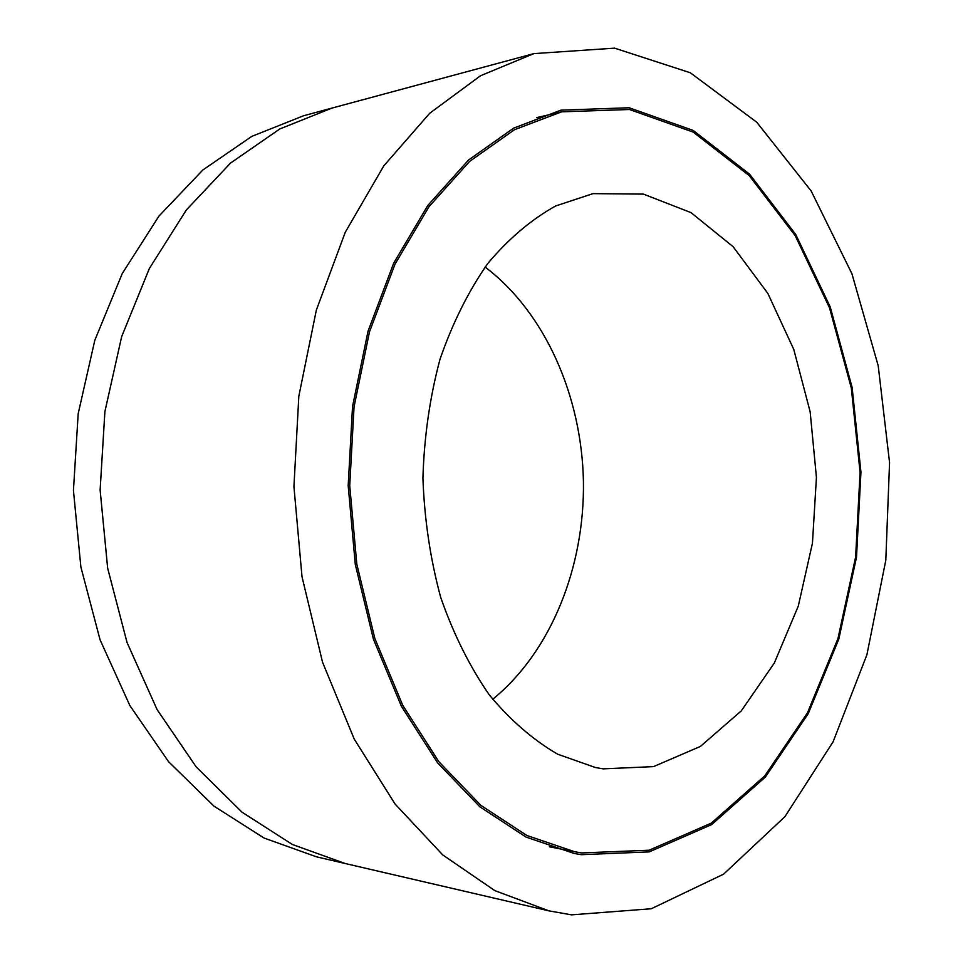 <?xml version="1.0" encoding="UTF-8"?>
<svg xmlns="http://www.w3.org/2000/svg" width="963" height="963" viewBox="0 0 963 963"><rect width="100%" height="100%" fill="white"/><g stroke="black" fill="none" stroke-linecap="round" stroke-linejoin="round"><path stroke-width="1.44" d="M533.887 53.615L331.886 108.109L279.824 128.946L230.566 163.048L186.328 209.97L149.349 268.508L121.663 336.641L104.895 411.586L100.116 489.998L107.651 568.194L127.032 642.502L157.101 709.623L196.115 766.825L241.978 812.158L292.403 844.503L345.163 863.498L292.403 844.503L241.978 812.158L196.127 766.825L157.113 709.623L127.044 642.502L107.663 568.194L100.128 489.998L104.907 411.586L121.663 336.629L149.361 268.508L186.341 209.97L230.578 163.048L279.836 128.946L331.898 108.109L303.574 115.753L251.8 136.385L202.868 169.982L158.955 216.085L122.265 273.528L94.807 340.3L78.184 413.705L73.441 490.468L80.88 567.014L100.068 639.793L129.861 705.554L168.537 761.661L214.051 806.212L264.127 838.063L316.598 856.865L548.946 910.866L571.577 914.85L651.277 908.747L723.61 874.163L784.953 816.624L833.115 741.751L866.917 654.744L885.804 560.273L889.559 462.601L878.208 365.735L851.93 273.757L811.159 190.987L756.749 122.229L690.327 72.767L614.611 48.15L533.887 53.615L480.525 75.74L429.715 113.249L383.84 165.817L345.296 232.191L316.346 310.086L298.831 396.226L293.932 486.592L302.009 576.729L322.533 662.195L354.203 739.03L395.047 803.997L442.751 854.927L494.838 890.631L548.946 910.866M492.695 699.282C551.281 651.578 584.734 566.774 583.434 481.5C581.736 396.25 545.323 312.674 485.099 267.04M595.375 767.511L557.733 754.234C533.129 739.981 510.294 720.155 489.216 694.78C469.631 666.456 453.465 634.003 440.717 597.433C430.329 559.13 424.394 519.346 422.926 478.069C424.153 436.853 429.847 397.262 439.995 359.307C452.502 323.159 468.427 291.223 487.76 263.501C508.596 238.764 531.215 219.588 555.603 205.986L592.991 193.635L643.44 194.105L691.025 212.63L733.12 246.697L767.812 293.354L793.777 349.437L810.148 411.815L816.431 477.407L812.447 543.192L798.279 606.112L774.3 663.074L741.269 710.899L700.402 746.433L653.504 766.62L603.091 768.859L595.375 767.511M581.568 852.929L649.122 850.221L711.296 823.124L764.803 775.829L807.463 712.837L837.966 638.553L855.613 557.108L860.079 472.376L851.316 388.041L829.528 307.859L795.209 235.67L749.25 175.639L693.204 132.112L629.489 109.505L561.658 111.828L514.495 129.704L469.595 161.423L429.053 206.612L395.035 264.115L369.503 331.826L354.047 406.855L349.725 485.605L356.816 564.162L374.884 638.601L402.787 705.385L438.803 761.649L480.91 805.393L526.893 835.499L574.658 851.725L581.568 852.929M581.303 854.687L574.008 853.411L526.051 837.088L479.887 806.813L437.623 762.865L401.451 706.361L373.451 639.288L355.299 564.535L348.185 485.641L352.53 406.542L368.035 331.2L393.674 263.188L427.825 205.432L468.524 160.027L513.604 128.151L560.947 110.155L629.128 107.76L693.179 130.426L749.515 174.122L795.703 234.418L830.214 306.908L852.123 387.439L860.946 472.123L856.504 557.24L838.821 639.059L808.21 713.703L765.392 777.021L711.657 824.605L649.194 851.894L581.303 854.687M549.367 846.79L574.658 851.725M536.547 117.642L561.658 111.828"/></g></svg>
